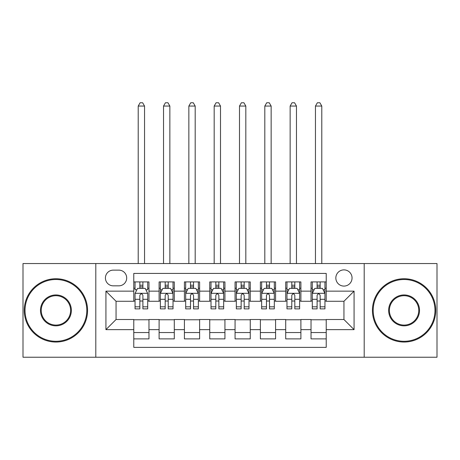 <?xml version="1.0" encoding="UTF-8"?>
<svg xmlns="http://www.w3.org/2000/svg" width="460" height="460" viewBox="0 0 460 460"><rect width="100%" height="100%" fill="white"/><g stroke="black" fill="none" stroke-linecap="round" stroke-linejoin="round"><path stroke-width="0.69" d="M343.948 269.882A8.102 8.102 0 0 0 335.84 277.984A8.102 8.102 0 0 0 343.948 286.085A8.102 8.102 0 0 0 352.049 277.984A8.102 8.102 0 0 0 343.948 269.882M364.199 357.236L437 357.236L437 263.551L364.199 263.551L364.199 357.236L95.801 357.236L95.801 263.551L23 263.551L23 357.236L95.801 357.236M326.221 281.911L311.029 281.911L311.029 291.151L300.897 291.151L300.897 301.277L311.029 301.277L311.029 291.151M300.897 291.151L300.897 281.911L285.706 281.911L285.706 291.151L275.58 291.151L275.58 301.277L285.706 301.277L285.706 291.151M275.58 291.151L275.58 281.911L260.383 281.911L260.383 291.151L250.257 291.151L250.257 301.277L260.383 301.277L260.383 291.151M250.257 291.151L250.257 281.911L235.066 281.911L235.066 291.151L224.934 291.151L224.934 301.277L235.066 301.277L235.066 291.151M224.934 291.151L224.934 281.911L209.743 281.911L209.743 291.151L199.617 291.151L199.617 301.277L209.743 301.277L209.743 291.151M199.617 291.151L199.617 281.911L184.42 281.911L184.42 291.151L174.294 291.151L174.294 301.277L184.42 301.277L184.42 291.151M174.294 291.151L174.294 281.911L159.102 281.911L159.102 301.277L148.971 301.277L148.971 281.911L133.779 281.911M133.779 338.882L148.971 338.882L148.971 319.51L159.102 319.51L159.102 338.882L174.294 338.882L174.294 319.51L184.42 319.51L184.42 329.636L174.294 329.636M184.42 329.636L184.42 338.882L199.617 338.882L199.617 319.51L209.743 319.51L209.743 329.636L199.617 329.636M209.743 329.636L209.743 338.882L224.934 338.882L224.934 319.51L235.066 319.51L235.066 329.636L224.934 329.636M235.066 329.636L235.066 338.882L250.257 338.882L250.257 319.51L260.383 319.51L260.383 329.636L250.257 329.636M260.383 329.636L260.383 338.882L275.58 338.882L275.58 319.51L285.706 319.51L285.706 329.636L275.58 329.636M285.706 329.636L285.706 338.882L300.897 338.882L300.897 319.51L311.029 319.51L311.029 329.636L300.897 329.636M113.269 285.832L118.841 285.832A7.849 7.849 0 0 0 126.69 277.984A7.849 7.849 0 0 0 118.841 270.135L113.269 270.135A7.849 7.849 0 0 0 105.42 277.984A7.849 7.849 0 0 0 113.269 285.832M364.199 263.551L95.801 263.551M326.221 291.151L326.221 273.424L133.779 273.424L133.779 301.277L116.052 301.277L116.052 319.51L133.779 319.51L133.779 347.363L326.221 347.363L326.221 319.51L343.948 319.51L343.948 301.277L326.221 301.277L326.221 291.151L354.073 291.151L354.073 329.636L326.221 329.636M133.779 329.636L105.926 329.636L105.926 291.151L133.779 291.151M311.029 329.636L311.029 338.882L326.221 338.882M133.779 288.236L135.044 288.236M139.857 288.236L142.893 288.236M147.706 288.236L148.971 288.236M133.779 301.024L135.044 301.024M139.857 301.024L142.893 301.024M147.706 301.024L148.971 301.024M133.779 319.763L148.971 319.763M133.779 332.551L148.971 332.551M159.102 301.024L160.367 301.024M165.18 301.024L168.216 301.024M173.029 301.024L174.294 301.024M159.102 288.236L160.367 288.236M165.18 288.236L168.216 288.236M173.029 288.236L174.294 288.236M159.102 319.763L174.294 319.763M159.102 332.551L174.294 332.551M184.42 319.763L199.617 319.763M184.42 332.551L199.617 332.551M184.42 288.236L185.69 288.236M190.498 288.236L193.539 288.236M198.346 288.236L199.617 288.236M184.42 301.024L185.69 301.024M190.498 301.024L193.539 301.024M198.346 301.024L199.617 301.024M209.743 319.763L224.934 319.763M209.743 332.551L224.934 332.551M209.743 288.236L211.008 288.236M215.82 288.236L218.856 288.236M223.669 288.236L224.934 288.236M209.743 301.024L211.008 301.024M215.82 301.024L218.856 301.024M223.669 301.024L224.934 301.024M235.066 319.763L250.257 319.763M235.066 332.551L250.257 332.551M235.066 288.236L236.331 288.236M241.143 288.236L244.179 288.236M248.992 288.236L250.257 288.236M235.066 301.024L236.331 301.024M241.143 301.024L244.179 301.024M248.992 301.024L250.257 301.024M260.383 319.763L275.58 319.763M260.383 332.551L275.58 332.551M260.383 288.236L261.654 288.236M266.461 288.236L269.502 288.236M274.309 288.236L275.58 288.236M260.383 301.024L261.654 301.024M266.461 301.024L269.502 301.024M274.309 301.024L275.58 301.024M285.706 319.763L300.897 319.763M285.706 332.551L300.897 332.551M285.706 288.236L286.971 288.236M291.784 288.236L294.82 288.236M299.632 288.236L300.897 288.236M285.706 301.024L286.971 301.024M291.784 301.024L294.82 301.024M299.632 301.024L300.897 301.024M311.029 319.763L326.221 319.763M311.029 332.551L326.221 332.551M311.029 288.236L312.294 288.236M317.107 288.236L320.143 288.236M324.955 288.236L326.221 288.236M311.029 301.024L312.294 301.024M317.107 301.024L320.143 301.024M324.955 301.024L326.221 301.024M116.052 301.277L105.926 291.151M116.052 319.51L105.926 329.636M354.073 291.151L343.948 301.277M354.073 329.636L343.948 319.51M142.893 281.911L142.893 288.362L142.893 285.2L139.857 285.2M147.706 306.814L142.893 306.814L142.893 308.873L147.706 308.873L147.706 293.428L145.176 288.362L137.58 288.362L135.044 293.428L135.044 308.873L139.857 308.873L139.857 306.814L135.044 306.814M136.879 289.76L135.044 289.76L135.044 281.911M135.044 289.811L135.044 285.2M147.706 289.811L147.706 285.2M145.872 289.76L147.706 289.76L147.706 281.911M139.857 288.362L139.857 281.911M142.893 306.814L142.893 295.326C141.881 293.377 140.869 293.377 139.857 295.326L139.857 303.87M135.044 299.299L139.857 299.299L139.857 306.814M144.543 263.551L144.543 106.053L138.213 106.053L138.213 263.551M138.213 106.053L140.11 102.764L142.64 102.764L144.543 106.053M55.919 279.502A30.889 30.889 0 0 0 25.024 310.397A30.889 30.889 0 0 0 55.919 341.285A30.889 30.889 0 0 0 86.808 310.397A30.889 30.889 0 0 0 55.919 279.502M55.919 342.044A31.654 31.654 0 0 1 24.265 310.397A31.654 31.654 0 0 1 55.919 278.743A31.654 31.654 0 0 1 87.567 310.397A31.654 31.654 0 0 1 55.919 342.044M55.919 294.946A15.444 15.444 0 0 1 71.363 310.397A15.444 15.444 0 0 1 55.919 325.841A15.444 15.444 0 0 1 40.474 310.397A15.444 15.444 0 0 1 55.919 294.946M55.919 325.082A14.685 14.685 0 0 0 70.604 310.397A14.685 14.685 0 0 0 55.919 295.711A14.685 14.685 0 0 0 41.233 310.397A14.685 14.685 0 0 0 55.919 325.082M404.081 279.502A30.889 30.889 0 0 0 373.192 310.397A30.889 30.889 0 0 0 404.081 341.285A30.889 30.889 0 0 0 434.976 310.397A30.889 30.889 0 0 0 404.081 279.502M404.081 342.044A31.654 31.654 0 0 1 372.433 310.397A31.654 31.654 0 0 1 404.081 278.743A31.654 31.654 0 0 1 435.735 310.397A31.654 31.654 0 0 1 404.081 342.044M404.081 294.946A15.444 15.444 0 0 1 419.526 310.397A15.444 15.444 0 0 1 404.081 325.841A15.444 15.444 0 0 1 388.637 310.397A15.444 15.444 0 0 1 404.081 294.946M404.081 325.082A14.685 14.685 0 0 0 418.767 310.397A14.685 14.685 0 0 0 404.081 295.711A14.685 14.685 0 0 0 389.396 310.397A14.685 14.685 0 0 0 404.081 325.082M168.216 285.2L165.18 285.2M173.029 306.814L168.216 306.814L168.216 308.873L173.029 308.873L173.029 293.428L170.493 288.362L162.898 288.362L160.367 293.428L160.367 308.873L165.18 308.873L165.18 306.814L160.367 306.814M160.367 293.428L160.367 281.911M173.029 293.428L173.029 281.911M165.18 288.362L165.18 281.911M168.216 281.911L168.216 288.362M168.216 306.814L168.216 295.326C167.204 293.377 166.192 293.377 165.18 295.326L165.18 306.814M169.861 263.551L169.861 106.053L163.53 106.053L163.53 263.551M163.53 106.053L165.433 102.764L167.963 102.764L169.861 106.053M193.539 285.2L190.498 285.2M198.346 306.814L193.539 306.814L193.539 308.873L198.346 308.873L198.346 293.428L195.816 288.362L188.22 288.362L185.69 293.428L185.69 308.873L190.498 308.873L190.498 306.814L185.69 306.814M185.69 293.428L185.69 281.911M198.346 293.428L198.346 281.911M190.498 288.362L190.498 281.911M193.539 281.911L193.539 288.362M193.539 306.814L193.539 295.326C192.527 293.377 191.515 293.377 190.498 295.326L190.498 306.814M195.184 263.551L195.184 106.053L188.853 106.053L188.853 263.551M188.853 106.053L190.75 102.764L193.286 102.764L195.184 106.053M218.856 285.2L215.82 285.2M223.669 306.814L218.856 306.814L218.856 308.873L223.669 308.873L223.669 293.428L221.139 288.362L213.543 288.362L211.008 293.428L211.008 308.873L215.82 308.873L215.82 306.814L211.008 306.814M211.008 293.428L211.008 281.911M223.669 293.428L223.669 281.911M215.82 288.362L215.82 281.911M218.856 281.911L218.856 288.362M218.856 306.814L218.856 295.326C217.844 293.377 216.833 293.377 215.82 295.326L215.82 306.814M220.507 263.551L220.507 106.053L214.176 106.053L214.176 263.551M214.176 106.053L216.073 102.764L218.603 102.764L220.507 106.053M244.179 285.2L241.143 285.2M248.992 306.814L244.179 306.814L244.179 308.873L248.992 308.873L248.992 293.428L246.456 288.362L238.861 288.362L236.331 293.428L236.331 308.873L241.143 308.873L241.143 306.814L236.331 306.814M236.331 293.428L236.331 281.911M248.992 293.428L248.992 281.911M241.143 288.362L241.143 281.911M244.179 281.911L244.179 288.362M244.179 306.814L244.179 295.326C243.167 293.377 242.155 293.377 241.143 295.326L241.143 306.814M245.824 263.551L245.824 106.053L239.493 106.053L239.493 263.551M239.493 106.053L241.396 102.764L243.927 102.764L245.824 106.053M269.502 285.2L266.461 285.2M274.309 306.814L269.502 306.814L269.502 308.873L274.309 308.873L274.309 293.428L271.779 288.362L264.184 288.362L261.654 293.428L261.654 308.873L266.461 308.873L266.461 306.814L261.654 306.814M261.654 293.428L261.654 281.911M274.309 293.428L274.309 281.911M266.461 288.362L266.461 281.911M269.502 281.911L269.502 288.362M269.502 306.814L269.502 295.326C268.49 293.377 267.478 293.377 266.461 295.326L266.461 306.814M271.147 263.551L271.147 106.053L264.816 106.053L264.816 263.551M264.816 106.053L266.714 102.764L269.249 102.764L271.147 106.053M294.82 285.2L291.784 285.2M299.632 306.814L294.82 306.814L294.82 308.873L299.632 308.873L299.632 293.428L297.103 288.362L289.507 288.362L286.971 293.428L286.971 308.873L291.784 308.873L291.784 306.814L286.971 306.814M286.971 293.428L286.971 281.911M299.632 293.428L299.632 281.911M291.784 288.362L291.784 281.911M294.82 281.911L294.82 288.362M294.82 306.814L294.82 295.326C293.808 293.377 292.796 293.377 291.784 295.326L291.784 306.814M296.47 263.551L296.47 106.053L290.139 106.053L290.139 263.551M290.139 106.053L292.037 102.764L294.567 102.764L296.47 106.053M320.143 285.2L317.107 285.2M324.955 306.814L320.143 306.814L320.143 308.873L324.955 308.873L324.955 293.428L322.42 288.362L314.824 288.362L312.294 293.428L312.294 308.873L317.107 308.873L317.107 306.814L312.294 306.814M312.294 293.428L312.294 281.911M324.955 293.428L324.955 281.911M317.107 288.362L317.107 281.911M320.143 281.911L320.143 288.362M320.143 306.814L320.143 295.326C319.131 293.377 318.119 293.377 317.107 295.326L317.107 306.814M321.787 263.551L321.787 106.053L315.457 106.053L315.457 263.551M315.457 106.053L317.36 102.764L319.89 102.764L321.787 106.053M159.102 329.636L148.971 329.636M159.102 291.151L148.971 291.151M147.643 293.302L135.108 293.302M147.706 299.299L142.893 299.299M142.893 286.81L139.857 286.81M172.966 293.302L160.431 293.302M160.367 289.76L162.202 289.76M171.195 289.76L173.029 289.76M165.18 299.299L160.367 299.299M173.029 299.299L168.216 299.299M168.216 286.81L165.18 286.81M198.283 293.302L185.754 293.302M185.69 289.76L187.525 289.76M196.512 289.76L198.346 289.76M190.498 299.299L185.69 299.299M198.346 299.299L193.539 299.299M193.539 286.81L190.498 286.81M223.606 293.302L211.071 293.302M211.008 289.76L212.842 289.76M221.835 289.76L223.669 289.76M215.82 299.299L211.008 299.299M223.669 299.299L218.856 299.299M218.856 286.81L215.82 286.81M248.929 293.302L236.394 293.302M236.331 289.76L238.165 289.76M247.158 289.76L248.992 289.76M241.143 299.299L236.331 299.299M248.992 299.299L244.179 299.299M244.179 286.81L241.143 286.81M274.246 293.302L261.717 293.302M261.654 289.76L263.488 289.76M272.475 289.76L274.309 289.76M266.461 299.299L261.654 299.299M274.309 299.299L269.502 299.299M269.502 286.81L266.461 286.81M299.569 293.302L287.034 293.302M286.971 289.76L288.805 289.76M297.798 289.76L299.632 289.76M291.784 299.299L286.971 299.299M299.632 299.299L294.82 299.299M294.82 286.81L291.784 286.81M324.892 293.302L312.357 293.302M312.294 289.76L314.128 289.76M323.121 289.76L324.955 289.76M317.107 299.299L312.294 299.299M324.955 299.299L320.143 299.299M320.143 286.81L317.107 286.81"/></g></svg>
